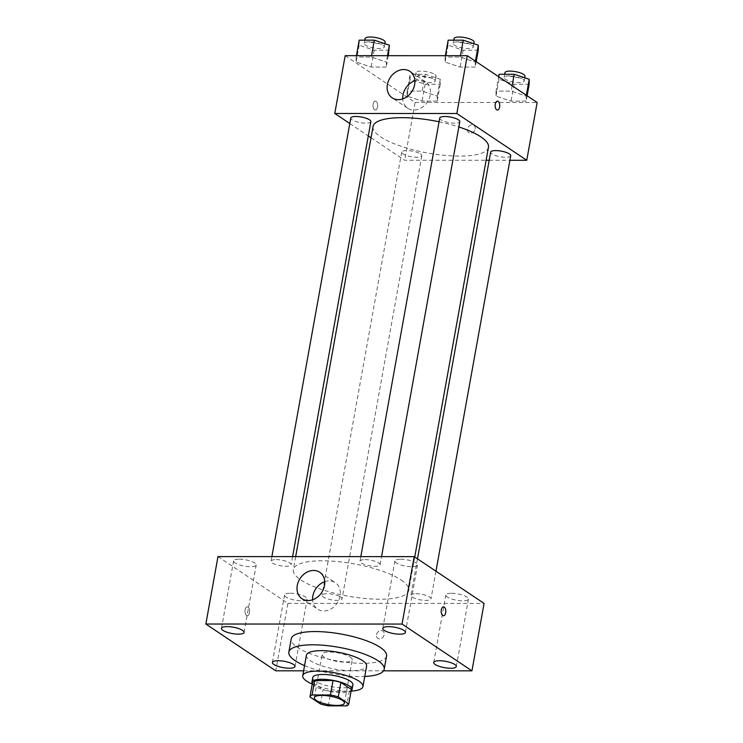 <?xml version="1.0" encoding="UTF-8"?>
<svg xmlns="http://www.w3.org/2000/svg" width="743" height="743" viewBox="0 0 743 743"><rect width="100%" height="100%" fill="white"/><g stroke="black" fill="none" stroke-linecap="round" stroke-linejoin="round"><path stroke-width="0.56" stroke-dasharray="3.71 2.79" d="M350.241 657.072A15.297 4.282 10.2 0 1 352.219 659.775A15.297 4.282 10.2 0 1 336.403 661.289A15.297 4.282 10.2 0 1 322.109 654.36A15.297 4.282 10.2 0 1 333.663 652.261A15.297 4.282 10.2 0 1 350.241 657.072M328.304 705.85L330.904 691.399L349.256 691.399L346.656 705.85M351.393 689.485A19.736 5.535 10.2 0 1 349.256 691.399M330.904 691.399A19.736 5.535 10.2 0 1 323.047 689.485L320.447 703.937M312.543 682.445L323.047 689.485M312.283 683.885A20.395 5.712 -169.8 0 0 341.947 692.652A20.395 5.712 -169.8 0 0 351.142 690.879M352.906 684.767A20.395 5.712 10.2 0 1 342.82 687.832A20.395 5.712 10.2 0 1 322.313 684.359A20.395 5.712 10.2 0 1 312.766 677.542M312.246 684.099A30.593 8.572 -169.8 0 0 347.808 691.176A30.593 8.572 -169.8 0 0 351.105 691.092M306.413 655.261A30.593 8.572 -169.8 0 0 320.744 665.487A30.593 8.572 -169.8 0 0 351.495 670.706A30.593 8.572 -169.8 0 0 366.624 666.1M304.546 665.617A48.434 13.569 -169.8 0 0 360.225 676.557A48.434 13.569 -169.8 0 0 364.757 676.455M386.564 656.013A48.434 13.569 10.2 0 1 362.612 663.313A48.434 13.569 10.2 0 1 313.927 655.047A48.434 13.569 10.2 0 1 291.228 638.859M303.608 670.818L383.527 670.827M239.292 559.182A11.479 3.213 10.2 0 1 250.828 561.141A11.479 3.213 10.2 0 1 256.214 564.977A11.479 3.213 10.2 0 1 244.345 566.11A11.479 3.213 10.2 0 1 233.608 560.909A11.479 3.213 10.2 0 1 239.292 559.182M400.607 559.21A11.479 3.213 10.2 0 1 412.151 561.169A11.479 3.213 10.2 0 1 417.529 565.005A11.479 3.213 10.2 0 1 405.659 566.138A11.479 3.213 10.2 0 1 394.932 560.937A11.479 3.213 10.2 0 1 400.607 559.21M451.53 593.295A11.479 3.213 10.2 0 1 463.075 595.254A11.479 3.213 10.2 0 1 468.452 599.09A11.479 3.213 10.2 0 1 456.583 600.233A11.479 3.213 10.2 0 1 445.856 595.032A11.479 3.213 10.2 0 1 451.53 593.295M290.207 593.276A11.479 3.213 10.2 0 1 301.751 595.236A11.479 3.213 10.2 0 1 307.128 599.072A11.479 3.213 10.2 0 1 295.259 600.205A11.479 3.213 10.2 0 1 284.532 595.004A11.479 3.213 10.2 0 1 290.207 593.276M324.747 581.667A15.928 12.872 123.8 0 1 329.186 580.896A15.928 12.872 123.8 0 1 335.344 582.707A15.928 12.872 123.8 0 1 337.183 603.112A15.928 12.872 123.8 0 1 317.623 609.186A15.928 12.872 123.8 0 1 312.617 599.796M217.987 556.591L287.875 603.381L275.746 670.818M287.875 603.381L484.074 603.418M376.534 634.708A4.458 3.604 123.8 0 1 382.821 631.002A4.458 3.604 123.8 0 1 383.342 636.714A4.458 3.604 123.8 0 1 377.862 638.413A4.458 3.604 123.8 0 1 376.534 634.708A4.458 3.604 123.8 0 1 382.821 630.993A4.458 3.604 123.8 0 1 383.342 636.705A4.458 3.604 123.8 0 1 377.862 638.413A4.458 3.604 123.8 0 1 376.525 634.708M443.497 615.789L443.497 615.789A4.458 2.313 -90 0 1 441.184 611.331A4.458 2.313 -90 0 1 443.497 606.864L443.497 606.864M246.537 615.51A4.458 2.313 90 0 0 247.298 615.752A4.458 2.313 90 0 0 249.611 611.294A4.458 2.313 90 0 0 247.298 606.836A4.458 2.313 90 0 0 245.023 610.551A4.458 2.313 90 0 0 246.537 615.51A4.458 2.313 90 0 0 247.298 615.752A4.458 2.313 90 0 0 249.611 611.294A4.458 2.313 90 0 0 247.298 606.836A4.458 2.313 90 0 0 245.023 610.551A4.458 2.313 90 0 0 246.546 615.51M276.108 559.609A10.198 2.861 10.2 0 1 289.816 562.953A10.198 2.861 10.2 0 1 291.135 564.754A10.198 2.861 10.2 0 1 280.594 565.767A10.198 2.861 10.2 0 1 271.065 561.151A10.198 2.861 10.2 0 1 276.108 559.609M415.969 593.713A10.198 2.861 10.2 0 1 429.686 597.056A10.198 2.861 10.2 0 1 430.996 598.858A10.198 2.861 10.2 0 1 420.454 599.87A10.198 2.861 10.2 0 1 410.925 595.254A10.198 2.861 10.2 0 1 415.969 593.713M340.74 597.038A10.198 2.861 10.2 0 1 342.059 598.849A10.198 2.861 10.2 0 1 331.517 599.852A10.198 2.861 10.2 0 1 321.988 595.236A10.198 2.861 10.2 0 1 329.678 593.833A10.198 2.861 10.2 0 1 340.74 597.038M365.054 559.628A10.198 2.861 10.2 0 1 375.299 561.364A10.198 2.861 10.2 0 1 380.082 564.773A10.198 2.861 10.2 0 1 372.382 566.175A10.198 2.861 10.2 0 1 361.321 562.962A10.198 2.861 10.2 0 1 360.011 561.16A10.198 2.861 10.2 0 1 365.054 559.628M401.174 580.014A58.632 16.43 10.2 0 1 408.734 590.388A58.632 16.43 10.2 0 1 348.123 596.174A58.632 16.43 10.2 0 1 293.327 569.621A58.632 16.43 10.2 0 1 337.591 561.569A58.632 16.43 10.2 0 1 401.174 580.014M488.467 147.263A58.632 16.43 10.2 0 1 427.857 153.049A58.632 16.43 10.2 0 1 373.06 126.496M439.067 121.759A58.632 16.43 10.2 0 1 458.849 126.96M439.735 118.035A10.198 2.861 -169.8 0 0 441.054 119.846A10.198 2.861 -169.8 0 0 452.106 123.05A10.198 2.861 -169.8 0 0 459.806 121.648M420.473 153.922A10.198 2.861 10.2 0 1 421.783 155.724A10.198 2.861 10.2 0 1 411.241 156.727A10.198 2.861 10.2 0 1 401.712 152.111A10.198 2.861 10.2 0 1 409.412 150.708A10.198 2.861 10.2 0 1 420.473 153.922M510.729 155.742A10.198 2.861 10.2 0 1 500.188 156.745A10.198 2.861 10.2 0 1 490.659 152.129M370.868 121.638A10.198 2.861 10.2 0 1 360.327 122.641A10.198 2.861 10.2 0 1 350.798 118.026M371.036 137.752L404.666 160.265L486.126 160.274M489.191 160.274L509.912 160.284M349.804 123.533L368.296 135.913M345.179 55.679L415.068 102.469L404.666 160.265M415.068 102.469L537.152 102.488M475.158 128.966A4.458 3.604 -56.2 0 0 473.82 125.261A4.458 3.604 -56.2 0 0 468.35 126.96A4.458 3.604 -56.2 0 0 468.861 132.672A4.458 3.604 -56.2 0 0 475.158 128.966A4.458 3.604 -56.2 0 0 473.82 125.261A4.458 3.604 -56.2 0 0 468.341 126.96A4.458 3.604 -56.2 0 0 468.861 132.672A4.458 3.604 -56.2 0 0 475.158 128.966M356.185 57.016L356.129 62.031L371.166 67.046L386.267 67.046L386.332 62.031L371.296 57.016L356.185 57.016L356.129 62.031L371.166 67.046L386.267 67.046L386.332 62.031L371.296 57.016L356.185 57.016L356.426 55.679M496.055 91.12L495.99 96.135L511.035 101.15L526.137 101.15L526.202 96.135L511.156 91.12L496.055 91.12L495.99 96.135L511.035 101.15L526.137 101.15L526.202 96.135L511.156 91.12L496.055 91.12L498.646 76.715M407.108 91.101L407.043 96.116L422.089 101.132L437.19 101.132L437.255 96.126L422.21 91.11L407.108 91.101L407.043 96.116L422.089 101.132L437.19 101.132L437.255 96.126L422.21 91.11L407.108 91.101L410.145 74.244L410.08 79.26L425.117 84.275L440.227 84.275L440.283 79.26L425.247 74.254L410.145 74.244M445.131 57.035L445.066 62.04L460.112 67.056L475.214 67.056L475.279 62.05L460.233 57.035L445.131 57.035L445.066 62.04L460.112 67.056L475.214 67.056L475.279 62.05L460.233 57.035L445.131 57.035L445.373 55.697M374.593 109.778A4.458 2.313 90 0 0 375.354 110.029A4.458 2.313 90 0 0 377.667 105.562A4.458 2.313 90 0 0 375.354 101.104A4.458 2.313 90 0 0 373.079 104.819A4.458 2.313 90 0 0 374.593 109.778A4.458 2.313 90 0 0 375.354 110.029A4.458 2.313 90 0 0 377.667 105.562A4.458 2.313 90 0 0 375.364 101.104A4.458 2.313 90 0 0 373.079 104.819A4.458 2.313 90 0 0 374.602 109.778M497.429 110.048L497.429 110.048A4.458 2.313 -90 0 1 495.117 105.58A4.458 2.313 -90 0 1 497.429 101.122A4.458 2.313 -90 0 1 497.438 101.122L497.438 101.122M414.882 80.746A15.928 12.872 123.8 0 1 425.47 81.786A15.928 12.872 123.8 0 1 430.234 95.03A15.928 12.872 123.8 0 1 407.749 108.264A15.928 12.872 123.8 0 1 402.743 98.875M448.168 40.178L448.103 45.184L463.14 50.199L478.251 50.199M471.926 45.193A10.198 2.861 10.2 0 1 473.245 46.995A10.198 2.861 10.2 0 1 462.703 47.998A10.198 2.861 10.2 0 1 453.174 43.382A10.198 2.861 10.2 0 1 460.864 41.98A10.198 2.861 10.2 0 1 471.926 45.193M448.103 45.184L445.066 62.04M463.14 50.199L460.112 67.056M476.179 61.678L475.214 67.056M475.436 61.177L475.279 62.05M460.474 55.697L460.233 57.035M474.108 42.175A10.198 2.861 10.2 0 1 463.567 43.187A10.198 2.861 10.2 0 1 454.038 38.562M359.222 40.159L359.157 45.174L374.203 50.18L389.304 50.19M382.979 45.174A10.198 2.861 10.2 0 1 384.298 46.976A10.198 2.861 10.2 0 1 373.757 47.989A10.198 2.861 10.2 0 1 364.228 43.363A10.198 2.861 10.2 0 1 371.927 41.97A10.198 2.861 10.2 0 1 382.979 45.174M359.157 45.174L356.129 62.031M374.203 50.18L371.166 67.046M388.31 55.688L386.267 67.046M387.474 55.688L386.332 62.031M371.537 55.679L371.296 57.016M385.162 42.165A10.198 2.861 10.2 0 1 374.621 43.168A10.198 2.861 10.2 0 1 365.092 38.552M499.092 74.263L499.027 79.278L514.063 84.284L529.165 84.293M522.849 79.278A10.198 2.861 10.2 0 1 524.159 81.08A10.198 2.861 10.2 0 1 513.617 82.092A10.198 2.861 10.2 0 1 504.088 77.467A10.198 2.861 10.2 0 1 511.788 76.074A10.198 2.861 10.2 0 1 522.849 79.278M499.027 79.278L495.99 96.135M514.063 84.284L511.035 101.15M527.103 95.763L526.137 101.15M526.35 95.262L526.202 96.135M512.122 85.733L511.156 91.12M525.032 76.269A10.198 2.861 10.2 0 1 514.49 77.272A10.198 2.861 10.2 0 1 504.961 72.656M433.903 79.26A10.198 2.861 10.2 0 1 435.222 81.071A10.198 2.861 10.2 0 1 424.68 82.074A10.198 2.861 10.2 0 1 415.151 77.458A10.198 2.861 10.2 0 1 422.841 76.055A10.198 2.861 10.2 0 1 433.903 79.26M410.08 79.26L407.043 96.116M425.117 84.275L422.089 101.132M440.227 84.275L437.19 101.132M440.283 79.26L437.255 96.126M425.247 74.254L422.21 91.11M434.766 74.449A10.198 2.861 10.2 0 1 436.085 76.25A10.198 2.861 10.2 0 1 425.544 77.253A10.198 2.861 10.2 0 1 416.015 72.638A10.198 2.861 10.2 0 1 423.714 71.235A10.198 2.861 10.2 0 1 434.766 74.449M344.418 703.129L352.219 659.775M314.317 697.705L322.109 654.36M244.076 632.414L256.214 564.977M221.479 628.346L233.608 560.909M405.399 632.442L417.529 565.005M382.794 628.374L394.932 560.937M456.323 666.527L468.452 599.09M433.717 662.459L445.856 595.032M294.999 666.499L307.128 599.072M272.402 662.431L284.532 595.004M302.02 598.747L317.623 609.186M319.75 572.268L335.344 582.707M295.668 556.609L293.327 569.621M414.743 556.999L408.734 590.388M380.082 564.773L381.549 556.618M360.011 561.16L360.829 556.618M401.712 152.111L321.988 595.236M421.783 155.724L342.059 598.849M417.482 558.829L410.925 595.254M435.974 571.209L430.996 598.858M271.882 556.6L271.065 561.151M292.603 556.609L291.135 564.754M425.47 81.786L409.876 71.347M407.749 108.264L392.155 97.825M453.75 40.178L453.174 43.382M473.83 43.698L473.245 46.995M364.804 40.159L364.228 43.363M384.893 43.679L384.298 46.976M504.673 74.263L504.088 77.467M524.753 77.783L524.159 81.08M416.015 72.638L415.151 77.458M436.085 76.25L435.222 81.071"/><path stroke-width="1.11" d="M342.449 700.417A15.297 4.282 10.2 0 1 344.418 703.129A15.297 4.282 10.2 0 1 328.61 704.633A15.297 4.282 10.2 0 1 314.317 697.705A15.297 4.282 10.2 0 1 325.861 695.606A15.297 4.282 10.2 0 1 342.449 700.417M330.431 694.993L312.079 694.984A19.736 5.535 10.2 0 0 309.942 696.897L320.447 703.937A19.736 5.535 10.2 0 0 328.304 705.85L346.656 705.85A19.736 5.535 10.2 0 0 348.792 703.937L338.279 696.906A19.736 5.535 10.2 0 0 330.431 694.993L333.031 680.542L314.679 680.532L312.079 694.984M348.792 703.937L351.393 689.485L340.879 682.455L338.279 696.906M309.942 696.897L312.543 682.445A19.736 5.535 10.2 0 1 314.679 680.532M333.031 680.542A19.736 5.535 10.2 0 1 340.879 682.455M351.142 690.879A20.395 5.712 -169.8 0 0 352.033 689.578A20.395 5.712 -169.8 0 0 332.975 680.347A20.395 5.712 -169.8 0 0 311.893 682.353A20.395 5.712 -169.8 0 0 312.283 683.885M311.893 682.353L312.766 677.542A20.395 5.712 10.2 0 1 328.155 674.737A20.395 5.712 10.2 0 1 350.269 681.155A20.395 5.712 10.2 0 1 352.906 684.767L352.033 689.578M351.105 691.092A30.593 8.572 -169.8 0 0 362.937 686.569A30.593 8.572 -169.8 0 0 334.35 672.712A30.593 8.572 -169.8 0 0 302.726 675.731A30.593 8.572 -169.8 0 0 312.246 684.099M362.937 686.569L366.624 666.1A30.593 8.572 -169.8 0 0 338.037 652.243A30.593 8.572 -169.8 0 0 306.413 655.261L302.726 675.731M364.757 676.455A48.434 13.569 -169.8 0 0 384.187 669.257A48.434 13.569 -169.8 0 0 338.919 647.32A48.434 13.569 -169.8 0 0 288.851 652.103A48.434 13.569 -169.8 0 0 304.546 665.617M288.851 652.103L291.228 638.859A48.434 13.569 10.2 0 1 327.793 632.2A48.434 13.569 10.2 0 1 380.323 647.441A48.434 13.569 10.2 0 1 386.564 656.013L384.187 669.257M227.154 626.618A11.479 3.213 10.2 0 1 238.698 628.578A11.479 3.213 10.2 0 1 244.076 632.414A11.479 3.213 10.2 0 1 232.206 633.547A11.479 3.213 10.2 0 1 221.479 628.346A11.479 3.213 10.2 0 1 227.154 626.618M388.478 626.646A11.479 3.213 10.2 0 1 400.022 628.606A11.479 3.213 10.2 0 1 405.399 632.442A11.479 3.213 10.2 0 1 393.53 633.575A11.479 3.213 10.2 0 1 382.794 628.374A11.479 3.213 10.2 0 1 388.478 626.646M439.401 660.731A11.479 3.213 10.2 0 1 450.936 662.691A11.479 3.213 10.2 0 1 456.323 666.527A11.479 3.213 10.2 0 1 444.453 667.66A11.479 3.213 10.2 0 1 433.717 662.459A11.479 3.213 10.2 0 1 439.401 660.731M278.077 660.703A11.479 3.213 10.2 0 1 289.621 662.663A11.479 3.213 10.2 0 1 294.999 666.499A11.479 3.213 10.2 0 1 283.129 667.632A11.479 3.213 10.2 0 1 272.402 662.431A11.479 3.213 10.2 0 1 278.077 660.703M383.527 670.827L471.944 670.845L402.056 624.055L205.848 624.027L275.746 670.818L303.608 670.818M471.944 670.845L484.074 603.418L414.185 556.628L217.987 556.591L205.848 624.027M414.185 556.628L402.056 624.055M313.592 570.457A15.928 12.872 123.8 0 1 319.75 572.268A15.928 12.872 123.8 0 1 321.58 592.673A15.928 12.872 123.8 0 1 302.02 598.747A15.928 12.872 123.8 0 1 298.342 581.815A15.928 12.872 123.8 0 1 313.592 570.457M312.617 599.796A15.928 12.872 123.8 0 1 324.747 581.667M443.497 606.864A4.458 2.313 -90 0 1 444.249 607.115A4.458 2.313 -90 0 1 445.781 612.065A4.458 2.313 -90 0 1 443.497 615.789A4.458 2.313 -90 0 1 441.184 611.331A4.458 2.313 -90 0 1 443.497 606.864A4.458 2.313 -90 0 1 444.258 607.115A4.458 2.313 -90 0 1 445.772 612.065A4.458 2.313 -90 0 1 443.497 615.789M458.849 126.96A58.632 16.43 10.2 0 1 480.897 136.888A58.632 16.43 10.2 0 1 488.467 147.263L414.743 556.999M295.668 556.609L373.06 126.496A58.632 16.43 10.2 0 1 439.067 121.759M381.549 556.618L459.806 121.648A10.198 2.861 -169.8 0 0 450.277 117.032A10.198 2.861 -169.8 0 0 439.735 118.035L360.829 556.618M417.482 558.829L490.659 152.129A10.198 2.861 10.2 0 1 498.358 150.727A10.198 2.861 10.2 0 1 509.41 153.931A10.198 2.861 10.2 0 1 510.729 155.742L435.974 571.209M271.882 556.6L350.798 118.026A10.198 2.861 10.2 0 1 358.488 116.623A10.198 2.861 10.2 0 1 369.55 119.827A10.198 2.861 10.2 0 1 370.868 121.638L292.603 556.609M486.126 160.274L489.191 160.274M509.912 160.284L526.75 160.284L456.852 113.493L334.777 113.475L349.804 123.533M368.296 135.913L371.036 137.752M334.777 113.475L345.179 55.679L467.254 55.697L537.152 102.488L526.75 160.284M467.254 55.697L456.852 113.493M414.64 84.591A15.928 12.872 123.8 0 1 392.155 97.825A15.928 12.872 123.8 0 1 390.316 77.43A15.928 12.872 123.8 0 1 409.876 71.347A15.928 12.872 123.8 0 1 414.64 84.591M497.438 101.122A4.458 2.313 -90 0 1 498.191 101.373A4.458 2.313 -90 0 1 499.714 106.323A4.458 2.313 -90 0 1 497.438 110.048A4.458 2.313 -90 0 1 495.126 105.58A4.458 2.313 -90 0 1 497.438 101.122A4.458 2.313 -90 0 1 498.191 101.373A4.458 2.313 -90 0 1 499.714 106.323A4.458 2.313 -90 0 1 497.429 110.048M402.743 98.875A15.928 12.872 123.8 0 1 414.882 80.746M476.179 61.678L478.251 50.199L478.306 45.193L463.27 40.178L448.168 40.178L445.373 55.697M478.306 45.193L475.436 61.177M463.27 40.178L460.474 55.697M453.75 40.178L454.038 38.562A10.198 2.861 10.2 0 1 461.737 37.169A10.198 2.861 10.2 0 1 472.789 40.373A10.198 2.861 10.2 0 1 474.108 42.175L473.83 43.698M388.31 55.688L389.369 45.174L374.323 40.159L359.222 40.159L356.426 55.679M389.369 45.174L387.474 55.688M374.323 40.159L371.537 55.679M364.804 40.159L365.092 38.552A10.198 2.861 10.2 0 1 372.791 37.15A10.198 2.861 10.2 0 1 383.852 40.354A10.198 2.861 10.2 0 1 385.162 42.165L384.893 43.679M527.103 95.763L529.165 84.293L529.23 79.278L514.193 74.263L499.092 74.263L498.646 76.715M529.23 79.278L526.35 95.262M514.193 74.263L512.122 85.733M504.673 74.263L504.961 72.656A10.198 2.861 10.2 0 1 512.661 71.254A10.198 2.861 10.2 0 1 523.713 74.458A10.198 2.861 10.2 0 1 525.032 76.269L524.753 77.783"/></g></svg>
